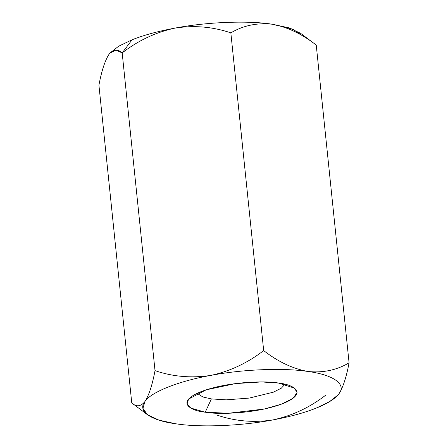 <?xml version="1.0" encoding="UTF-8"?>
<svg xmlns="http://www.w3.org/2000/svg" width="448" height="448" viewBox="0 0 448 448"><rect width="100%" height="100%" fill="white"/><g stroke="black" fill="none" stroke-linecap="round" stroke-linejoin="round"><path stroke-width="0.67" d="M315.767 44.716L316.243 45.08C301.93 33.914 287.185 26.953 272.014 24.192C257.001 22.624 243.275 25.514 230.843 32.85C212.744 26.729 194.124 25.144 174.983 28.101C158.228 31.22 143.931 35.106 132.098 39.766L122.181 52.903C138.141 40.544 155.747 32.278 174.983 28.101C155.747 32.278 138.141 40.544 122.181 52.903L155.019 370.642C172.889 376.751 191.509 378.336 210.874 375.39C229.897 371.302 247.498 363.037 263.676 350.588C278.023 361.76 292.762 368.726 307.905 371.476C322.952 373.044 336.678 370.16 349.076 362.818C346.41 377.076 343.045 387.386 338.974 393.736L337.921 395.046L329.37 401.766L315.902 408.234C304.069 412.894 289.772 416.78 273.017 419.899L273 419.899M175.997 423.814L159.006 420.151L147.465 414.73L142.951 408.38L144.917 401.554C148.943 395.321 152.309 385.017 155.019 370.642L122.181 52.903C117.555 48.709 113.17 49.162 109.026 54.264C104.955 60.614 101.59 70.924 98.924 85.182L131.757 402.92L98.924 85.182C101.59 70.924 104.955 60.614 109.026 54.264L109.984 53.06L115.948 50.092L122.181 52.903L132.098 39.766L118.63 46.234L109.962 53.088L118.518 46.301L132.098 39.766C143.931 35.106 158.228 31.22 174.983 28.101C194.124 25.144 212.744 26.729 230.843 32.85L263.676 350.588L230.843 32.85C243.275 25.514 257.001 22.624 272.014 24.192C247.772 20.367 206.354 22.036 174.983 28.101C206.354 22.036 247.772 20.367 272.014 24.192C287.185 26.953 301.93 33.914 316.243 45.08L349.076 362.818L316.243 45.08L300.535 33.27L288.994 27.849L272.014 24.192L292.662 29.126L303.862 36.691M325.819 395.097C309.859 407.456 292.253 415.722 273.017 419.899C241.646 425.964 200.228 427.633 175.986 423.808C200.228 427.633 241.646 425.964 273.017 419.899C292.253 415.722 309.859 407.456 325.819 395.097M131.757 402.92C136.332 407.131 140.717 406.678 144.917 401.554C150.741 392.185 178.892 381.013 210.874 375.39C191.509 378.336 172.889 376.751 155.019 370.642C152.309 385.017 148.943 395.321 144.917 401.554C140.717 406.678 136.332 407.131 131.757 402.92L147.465 414.73M217.157 415.15C235.256 421.271 253.876 422.856 273.017 419.899C289.772 416.78 304.069 412.894 315.902 408.234C327.606 403.558 335.294 398.726 338.974 393.736C343.045 387.386 346.41 377.076 349.076 362.818C336.678 370.16 322.952 373.044 307.905 371.476C333.446 374.786 346.713 384.283 338.974 393.736C346.713 384.283 333.446 374.786 307.905 371.476C292.762 368.726 278.023 361.76 263.676 350.588C247.498 363.037 229.897 371.302 210.874 375.39C242.245 369.326 283.657 367.657 307.905 371.476C283.657 367.657 242.245 369.326 210.874 375.39C178.892 381.013 150.741 392.185 144.917 401.554C137.178 411.001 150.438 420.504 175.986 423.808M205.257 412.199C191.75 411.057 174.216 402.606 200.81 391.754C228.525 381.063 268.072 380.783 278.628 383.09C292.135 384.227 309.669 392.683 283.08 403.536C255.366 414.226 215.818 414.506 205.257 412.199L228.329 413.274L264.326 409.007L281.63 404.09L293.166 398.188L297.058 392.566L294.493 388.142L278.628 383.09L261.593 381.948L235.413 383.594L206.136 389.844L188.563 399.09L187.04 404.208L190.837 408.083L205.257 412.199L211.378 398.922L226.19 399.846L249.15 398.104L273.386 392.174L281.344 388.175L284.922 384.266L281.344 388.175L273.386 392.174L249.15 398.104L226.19 399.846L211.378 398.922L202.955 397.012L197.142 393.338L202.955 397.012L211.378 398.922L205.257 412.199"/></g></svg>
